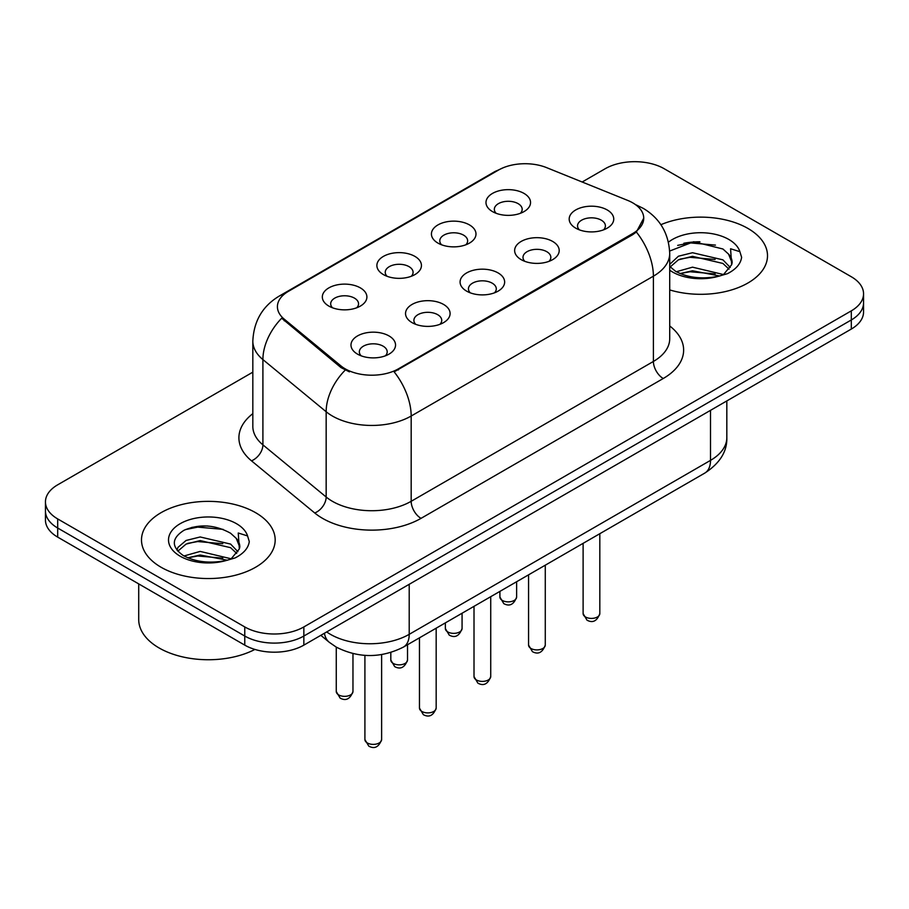 <?xml version="1.0" encoding="UTF-8"?>
<svg xmlns="http://www.w3.org/2000/svg" width="909" height="909" viewBox="0 0 909 909"><rect width="100%" height="100%" fill="white"/><g stroke="black" fill="none" stroke-linecap="round" stroke-linejoin="round"><path stroke-width="1.36" d="M437.956 243.101L437.956 243.101A22.282 12.862 180 0 1 437.956 224.909A22.282 12.862 180 0 1 469.464 224.909A22.282 12.862 180 0 1 469.464 243.101A22.282 12.862 180 0 1 437.956 243.101M465.817 244.805A13.93 8.045 0 0 0 467.635 240.817A13.93 8.045 0 0 0 463.556 235.136A13.93 8.045 0 0 0 448.387 233.397A13.93 8.045 0 0 0 439.786 240.817A13.93 8.045 0 0 0 441.615 244.805M383.405 274.586L383.405 274.586A22.282 12.862 180 0 1 383.405 256.395A22.282 12.862 180 0 1 414.913 256.395A22.282 12.862 180 0 1 414.913 274.586A22.282 12.862 180 0 1 383.405 274.586M411.266 276.291A13.93 8.045 0 0 0 413.084 272.314A13.93 8.045 0 0 0 409.005 266.632A13.93 8.045 0 0 0 393.836 264.894A13.93 8.045 0 0 0 385.234 272.314A13.93 8.045 0 0 0 387.064 276.291M328.853 306.083L328.853 306.083A22.282 12.862 180 0 1 328.853 287.892A22.282 12.862 180 0 1 360.373 287.892A22.282 12.862 180 0 1 360.373 306.083A22.282 12.862 180 0 1 328.853 306.083M356.714 307.787A13.93 8.045 0 0 0 358.544 303.811A13.93 8.045 0 0 0 354.465 298.129A13.93 8.045 0 0 0 339.284 296.379A13.93 8.045 0 0 0 330.683 303.811A13.93 8.045 0 0 0 332.512 307.787M492.508 211.604L492.508 211.604A22.282 12.862 180 0 1 492.508 193.412A22.282 12.862 180 0 1 524.016 193.412A22.282 12.862 180 0 1 524.016 211.604A22.282 12.862 180 0 1 492.508 211.604M520.357 213.308A13.93 8.045 0 0 0 522.186 209.331A13.93 8.045 0 0 0 518.107 203.639A13.93 8.045 0 0 0 502.938 201.9A13.93 8.045 0 0 0 494.337 209.331A13.93 8.045 0 0 0 496.166 213.308M521.164 259.633L521.164 259.633A22.282 12.862 180 0 1 521.164 241.442A22.282 12.862 180 0 1 552.672 241.442A22.282 12.862 180 0 1 552.672 259.633A22.282 12.862 180 0 1 521.164 259.633M549.013 261.349A13.93 8.045 0 0 0 550.843 257.361A13.93 8.045 0 0 0 546.764 251.679A13.93 8.045 0 0 0 531.583 249.941A13.93 8.045 0 0 0 522.993 257.361A13.93 8.045 0 0 0 524.811 261.349M466.612 291.13L466.612 291.13A22.282 12.862 180 0 1 466.612 272.939A22.282 12.862 180 0 1 498.121 272.939A22.282 12.862 180 0 1 498.121 291.13A22.282 12.862 180 0 1 466.612 291.13M494.462 292.834A13.93 8.045 0 0 0 496.291 288.857A13.93 8.045 0 0 0 492.212 283.176A13.93 8.045 0 0 0 477.032 281.426A13.93 8.045 0 0 0 468.442 288.857A13.93 8.045 0 0 0 470.271 292.834M412.061 322.627L412.061 322.627A22.282 12.862 180 0 1 412.061 304.435A22.282 12.862 180 0 1 443.569 304.435A22.282 12.862 180 0 1 443.569 322.627A22.282 12.862 180 0 1 412.061 322.627M439.911 324.331A13.93 8.045 0 0 0 441.74 320.354A13.93 8.045 0 0 0 437.661 314.673A13.93 8.045 0 0 0 422.492 312.923A13.93 8.045 0 0 0 413.89 320.354A13.93 8.045 0 0 0 415.72 324.331M357.51 354.124L357.51 354.124A22.282 12.862 180 0 1 357.51 335.932A22.282 12.862 180 0 1 389.018 335.932A22.282 12.862 180 0 1 389.018 354.124A22.282 12.862 180 0 1 357.51 354.124M385.371 355.828A13.93 8.045 0 0 0 387.189 351.851A13.93 8.045 0 0 0 383.109 346.159A13.93 8.045 0 0 0 367.94 344.42A13.93 8.045 0 0 0 359.339 351.851A13.93 8.045 0 0 0 361.168 355.828M575.715 228.148L575.715 228.148A22.282 12.862 180 0 1 575.715 209.956A22.282 12.862 180 0 1 607.223 209.956A22.282 12.862 180 0 1 607.223 228.148A22.282 12.862 180 0 1 575.715 228.148M603.565 229.852A13.93 8.045 0 0 0 605.394 225.875A13.93 8.045 0 0 0 601.315 220.183A13.93 8.045 0 0 0 586.135 218.444A13.93 8.045 0 0 0 577.545 225.875A13.93 8.045 0 0 0 579.363 229.852M627.699 200.412A37.599 21.702 180 0 1 632.721 202.843A37.599 21.702 180 0 1 643.731 218.194A37.599 21.702 180 0 1 632.721 233.545L398.369 368.849A37.599 21.702 180 0 1 340.989 365.941L284.222 319.139A37.599 21.702 180 0 1 277.415 306.685A37.599 21.702 180 0 1 288.437 291.334L498.473 170.074A37.599 21.702 180 0 1 546.627 167.642L627.699 200.412M747.925 228.432A66.846 38.587 0 0 0 660.888 224.705A66.846 38.587 0 0 1 747.925 228.432A66.846 38.587 0 0 1 767.503 255.713A66.846 38.587 0 0 0 747.925 228.432M255.599 512.676A66.846 38.587 0 0 0 182.754 504.302A66.846 38.587 0 0 0 141.497 539.957A66.846 38.587 0 0 0 161.075 567.25A66.846 38.587 0 0 0 233.92 575.613A66.846 38.587 0 0 0 275.177 539.957A66.846 38.587 0 0 0 255.599 512.676A66.846 38.587 0 0 0 182.754 504.302A66.846 38.587 0 0 0 141.497 539.957A66.846 38.587 0 0 0 161.075 567.25A66.846 38.587 0 0 0 233.92 575.613A66.846 38.587 0 0 0 275.177 539.957A66.846 38.587 0 0 0 255.599 512.676M643.731 218.194L636.368 232.022L632.721 234.658L394.142 371.861A48.734 28.134 60 0 1 411.175 416.027A55.699 32.156 180 0 1 332.399 416.027A55.699 32.156 180 0 1 326.161 411.732L262.906 359.578A55.699 32.156 180 0 1 252.827 341.125L252.827 426.401A55.699 32.156 0 0 0 262.906 444.853L326.161 497.007A55.699 32.156 0 0 0 332.399 501.302A55.699 32.156 0 0 0 411.175 501.302L653.401 361.452A55.699 32.156 0 0 0 669.717 338.716L669.717 253.441A55.699 32.156 180 0 1 653.401 276.177A48.734 28.134 -120 0 0 636.368 232.022M252.827 372.156L57.687 484.815A41.78 24.123 0 0 0 45.45 501.87L45.45 520.062A41.78 24.123 0 0 0 57.687 537.117L244.771 645.129L244.771 636.039A41.78 24.123 0 0 0 303.845 636.039L851.313 319.957A41.78 24.123 0 0 0 863.55 302.902A41.78 24.123 0 0 1 851.313 319.957L303.845 636.039A41.78 24.123 0 0 1 244.771 636.039L57.687 528.027L244.771 636.039L244.771 626.937A41.78 24.123 0 0 0 303.845 626.937L851.313 310.855A41.78 24.123 0 0 0 863.55 293.812A41.78 24.123 0 0 0 851.313 276.756L664.229 168.744A41.78 24.123 0 0 0 605.155 168.744L582.169 182.005M45.45 510.972A41.78 24.123 0 0 0 57.687 528.027A41.78 24.123 0 0 1 45.45 510.972M349.431 371.861L340.989 367.588L281.688 318.218A48.734 32.599 129.5 0 0 262.906 359.578L262.906 444.853A13.93 9.317 -50.5 0 1 251.498 460.829A69.629 40.201 180 0 1 252.827 413.652M669.717 289.926A66.846 38.587 0 0 0 767.503 255.713A66.846 38.587 0 0 1 669.717 289.926M45.45 501.87A41.78 24.123 0 0 0 57.687 518.925L244.771 626.937M207.582 525.993A55.699 32.156 0 0 0 191.526 527.493M699.907 241.76A55.699 32.156 0 0 0 683.852 243.248M244.771 645.129A41.78 24.123 0 0 0 303.845 645.129L851.313 329.058A41.78 24.123 0 0 0 863.55 312.003L863.55 293.812M669.717 266.405L675.432 271.189C687.613 277.79 702.021 279.483 718.621 276.245L727.473 273.666C735.972 269.303 740.687 263.86 741.619 257.327L739.881 251.679L730.575 248.759L731.665 264.701L732.143 262.542A31.474 18.169 0 0 0 728.586 254.145L722.95 249.009L693.726 241.737L669.66 251.043M731.665 264.701L723.984 273.973M676.364 271.734L692.51 267.166L723.257 274.495M715.122 273.904L690.033 271.757L680.068 273.564L692.51 270.78L719.758 275.995M669.717 264.383L678.398 256.224L692.51 252.725L722.916 259.838L730.234 267.451M670.172 266.939L678.398 259.838L692.51 256.338L722.916 263.451L729.018 269.166M728.586 254.145L732.12 262.974M677.705 245.373L690.033 242.873L715.44 245.112M680.034 259.133L690.033 257.315L715.122 259.463M138.713 583.896L138.713 619.552A69.629 40.201 0 0 0 159.109 647.969A69.629 40.201 0 0 0 254.906 649.435M239.351 548.945L239.817 546.786A31.474 18.169 0 0 0 236.26 538.389L230.625 533.253C215.035 524.629 199.491 523.641 183.982 530.288C171.426 538.344 171.131 546.718 183.107 555.433C195.287 562.035 209.695 563.716 226.307 560.489L235.147 557.91C243.646 553.547 248.362 548.104 249.293 541.571L247.555 535.924L238.249 533.004L239.34 548.945L231.659 558.217M184.038 555.978L200.185 551.411L230.931 558.74M222.796 558.149L197.708 556.001L187.743 557.796L200.185 555.013L227.432 560.239M176.982 550.138L177.925 547.411L186.084 540.469L200.185 536.969L230.602 544.082L237.908 551.695M177.846 551.172L186.084 544.082L200.185 540.582L230.602 547.684L236.692 553.411M236.26 538.389L239.794 547.218M185.379 529.617L197.708 527.118L223.114 529.356M187.708 543.377L197.708 541.559L222.796 543.707M398.369 368.849L398.369 369.963M340.989 365.941L340.989 367.588M284.222 319.139L284.222 320.786M632.721 233.545L632.721 234.658M421.026 518.357A13.93 8.045 60 0 1 411.175 501.302L411.175 416.027L653.401 276.177L653.401 361.452A13.93 8.045 60 0 0 663.24 378.508L421.026 518.357A69.629 40.201 180 0 1 322.559 518.357A69.629 40.201 180 0 1 314.753 512.994L251.498 460.829M669.717 253.441C668.774 233.408 659.968 218.399 643.311 208.388L636.277 204.968A48.734 22.827 112 0 0 635.618 204.718M284.29 294.175A48.734 28.134 -120 0 0 279.233 296.084C262.576 306.083 253.77 321.104 252.827 341.125M279.233 296.084L494.371 171.869A48.734 28.134 60 0 1 498.064 170.301M345.147 370.179A48.734 32.599 129.5 0 0 326.161 411.732L326.161 497.007A13.93 9.317 -50.5 0 1 314.753 512.994M669.717 325.967A69.629 40.201 180 0 1 663.24 378.508M303.845 626.937L303.845 645.129M851.313 310.855L851.313 329.058M57.687 518.925L57.687 537.117M326.695 631.937A55.699 32.156 0 0 0 330.433 634.334A55.699 32.156 0 0 0 409.209 634.334L710.508 460.374A55.699 32.156 0 0 0 726.825 437.638C727.234 451.455 719.871 463.283 704.736 473.123L403.437 647.083A27.849 16.078 60 0 0 409.209 634.334L409.209 584.305M710.508 410.345L710.508 460.374A27.849 16.078 60 0 1 704.736 473.123M324.433 633.243A27.849 18.623 129.5 0 0 329.285 642.299L320.832 635.323M599.815 613.586C597.065 621.097 592.793 623.301 586.998 620.177L583.112 613.586A8.351 4.829 0 0 0 585.555 616.995A8.351 4.829 0 0 0 594.668 618.04A8.351 4.829 0 0 0 599.815 613.586L599.815 533.697M502.359 600.451A8.351 4.829 0 0 0 511.46 601.497A8.351 4.829 0 0 0 516.619 597.043C513.869 604.553 509.597 606.757 503.791 603.633L499.905 597.043A8.351 4.829 0 0 0 502.359 600.451M545.275 645.072C542.514 652.594 538.242 654.787 532.447 651.673L528.561 645.072A8.351 4.829 0 0 0 531.004 648.492A8.351 4.829 0 0 0 540.116 649.537A8.351 4.829 0 0 0 545.275 645.072L545.275 565.193M490.724 676.569C487.974 684.079 483.69 686.284 477.895 683.17L474.009 676.569A8.351 4.829 0 0 0 476.452 679.977A8.351 4.829 0 0 0 485.565 681.023A8.351 4.829 0 0 0 490.724 676.569L490.724 596.69M436.172 708.066C433.423 715.576 429.15 717.78 423.355 714.667L419.458 708.066A8.351 4.829 0 0 0 421.912 711.474A8.351 4.829 0 0 0 431.014 712.52A8.351 4.829 0 0 0 436.172 708.066L436.172 628.176M381.621 739.562C378.871 747.073 374.599 749.266 368.804 746.153L364.907 739.562A8.351 4.829 0 0 0 367.361 742.971A8.351 4.829 0 0 0 376.462 744.016A8.351 4.829 0 0 0 381.621 739.562L381.621 654.594M447.807 631.948A8.351 4.829 0 0 0 456.909 632.994A8.351 4.829 0 0 0 462.067 628.528C459.318 636.05 455.045 638.243 449.251 635.13L445.353 628.528A8.351 4.829 0 0 0 447.807 631.948M393.256 663.434A8.351 4.829 0 0 0 402.357 664.479A8.351 4.829 0 0 0 407.516 660.025C404.766 667.547 400.494 669.74 394.699 666.627L390.813 660.025A8.351 4.829 0 0 0 393.256 663.434M338.705 694.931A8.351 4.829 0 0 0 347.806 695.976A8.351 4.829 0 0 0 352.965 691.522C350.215 699.032 345.943 701.237 340.148 698.123L336.262 691.522A8.351 4.829 0 0 0 338.705 694.931M739.881 251.679A39.837 22.998 0 0 0 728.825 239.453A39.837 22.998 0 0 0 668.456 242.18M669.717 270.2A39.837 22.998 0 0 0 672.501 271.984A39.837 22.998 0 0 0 718.621 276.245M247.555 535.924A39.837 22.998 0 0 0 236.499 523.698A39.837 22.998 0 0 0 180.175 523.698A39.837 22.998 0 0 0 180.175 556.217A39.837 22.998 0 0 0 226.307 560.489M494.371 171.869L503.313 167.71M636.277 204.968L635.539 204.673M403.437 647.083C381.03 658.343 358.612 658.343 336.205 647.083L329.285 642.299M726.825 437.638L726.825 400.926M583.112 613.586L583.112 543.343M516.619 597.043L516.619 581.737M499.905 597.043L499.905 591.384M528.561 645.072L528.561 574.84M474.009 676.569L474.009 606.337M419.458 708.066L419.458 637.823M364.907 739.562L364.907 655.355M462.067 628.528L462.067 613.234M445.353 628.528L445.353 622.881M407.516 660.025L407.516 644.72M390.813 660.025L390.813 652.492M352.965 691.522L352.965 653.594M336.262 691.522L336.262 647.106"/></g></svg>
